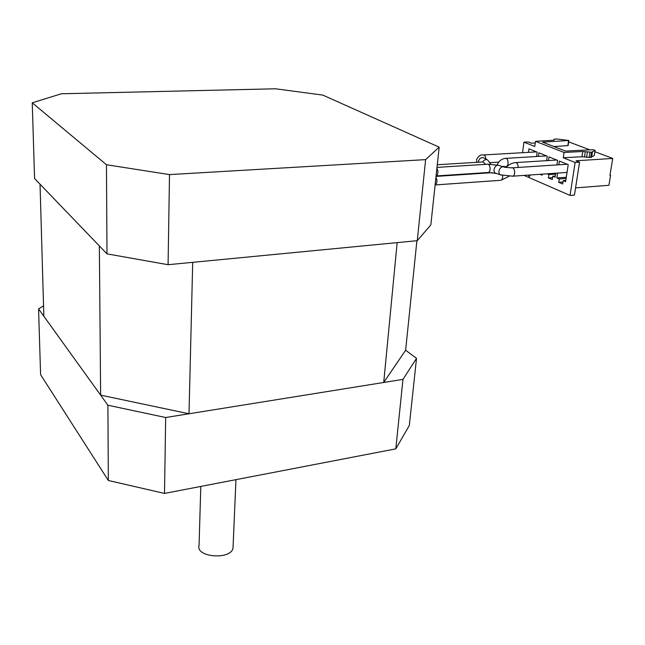 <?xml version="1.0" encoding="UTF-8"?>
<svg xmlns="http://www.w3.org/2000/svg" width="645" height="645" viewBox="0 0 645 645"><rect width="100%" height="100%" fill="white"/><g stroke="black" fill="none" stroke-linecap="round" stroke-linejoin="round"><path stroke-width="0.97" d="M100.636 395.143L99.346 245.922L40.038 184.212L43.852 316.252L100.636 395.143L189.009 413.768L192.702 262.338L397.159 242.625L383.719 382.477L189.009 413.768M383.719 382.477L405.632 350.227L416.904 240.722M275.56 88.792L61.396 93.767L32.25 102.813L106.457 164.733L169.498 174.593L425.619 159.629L439.172 147.149L322.79 95.097L275.56 88.792M32.25 102.813L34.572 178.528L106.989 253.872L168.079 264.708L417.267 240.682L430.836 224.879L439.172 147.149M417.267 240.682L425.619 159.629M168.079 264.708L169.498 174.593M106.989 253.872L106.457 164.733M487.499 172.537L436.27 175.94C438.245 174.102 438.455 171.538 436.907 168.264C438.455 171.538 438.245 174.102 436.27 175.94L436.084 175.956M500.085 180.35L435.319 184.93C437.27 183.099 437.479 180.56 435.939 177.302C437.479 180.56 437.27 183.099 435.319 184.93L435.117 184.938M200.805 486.427L199.063 545.388C195.25 557.353 230.942 560.223 233.014 548.121L233.111 545.968M405.632 350.227L416.517 358.354L402.972 379.381L165.684 417.517L107.892 405.221L38.571 308.923L43.546 305.859M402.972 379.381L395.804 448.864L409.325 425.45L416.517 358.354M395.804 448.864L164.499 493.425L165.684 417.517M164.499 493.425L108.336 480.485L107.892 405.221M108.336 480.485L40.595 374.656L38.571 308.923M535.277 142.997L531.448 143.198L528.263 141.948L523.966 142.174L522.531 152.696M609.968 175.093L610.581 175.335L609.92 175.384L612.75 158.444L594.892 151.72M589.885 149.842L568.697 141.868M612.75 158.444L576.017 160.782L579.565 162.177L575.122 162.467L563.262 157.759L581.959 156.743L590.731 157.477L594.263 155.477M610.581 175.335L608.92 185.3L575.566 187.88M553.886 146.536L568.132 145.577L568.898 140.497L556.482 138.949L553.974 139.28L554.265 140.005L553.337 140.263L535.511 141.311L564.061 152.462L563.262 157.759M535.511 141.311L534.786 146.463L523.966 142.174M529.795 175.005L529.593 176.424L528.924 176.472L528.707 175.077M524.079 175.4L570.043 195.427L575.122 162.467M557.603 173.078L556.877 177.947L559.247 178.947L558.747 182.309L562.706 184.002L563.222 180.632L565.625 181.648L568.213 164.628L559.384 161.081L558.828 164.806M547.073 173.811L548.895 174.577L548.411 177.899L552.281 179.552L552.773 176.214L555.127 177.206L555.716 173.215M556.941 164.927L557.619 160.371L549 156.904L548.468 160.557M546.629 160.669L547.274 156.211L538.857 152.825L538.349 156.404M539.962 174.303L542.098 175.206L542.251 174.142M536.559 156.517L537.172 152.147L528.948 148.842L528.465 152.357M579.565 162.177L574.445 195.072L570.043 195.427M564.061 152.462L582.782 151.486L591.57 152.22L595.109 150.325L592.892 149.688L565.609 151.091L542.542 142.134L568.898 140.497M555.587 174.11L548.895 174.577M555.297 176.037L552.773 176.214M566.286 177.278L556.877 177.947M566.108 178.455L559.247 178.947M565.81 180.439L563.222 180.632M552.572 177.609L548.411 177.899M563.012 181.995L558.747 182.309M529.126 175.045L528.924 176.472M504.471 166.354L502.068 166.483M582.782 151.486L581.959 156.743M585.321 151.696L584.491 156.953M587.41 152.107L586.579 157.364M589.99 152.317L589.159 157.573M591.57 152.22L590.731 157.477M592.433 152.043L591.594 157.291M595.085 150.35L594.247 155.566M568.6 140.578L567.834 145.665M496.481 173.473L488.321 172.481C491.361 171.562 490.095 162.935 487.112 164.257L437.004 167.386M501.367 175.15L495.562 173.158C491.772 171.239 495.658 163.282 499.278 165.555L503.269 166.878M500.456 174.835C496.65 172.908 500.568 164.91 504.205 167.192L511.566 167.877C514.67 166.507 516 175.214 512.831 176.174L500.456 174.835M511.985 176.238L567.028 172.433M509.139 176.27L500.907 180.286C502.262 179.552 502.85 177.947 502.665 175.496M518.137 167.45C518.072 164.104 517.048 162.508 515.065 162.645C511.622 163.104 508.591 164.725 505.97 167.506M505.624 166.555L506.285 166.475C509.34 165.58 508.123 157.122 505.124 158.404C501.383 159.001 498.738 161.177 497.174 164.943M485.733 164.346L483 161.943L437.286 164.733M490.708 164.177L487.765 160.073C485.935 159.073 484.234 159.702 482.662 161.959M487.152 159.726L484.048 158.009C481.291 156.969 479.372 158.267 478.292 161.903L478.276 162.234M485.887 159.033C485.612 156.138 484.645 154.784 482.984 154.977C480.727 154.405 478.574 155.945 476.534 159.605L476.905 162.314M233.014 548.121L235.965 479.654M595.109 150.325L594.279 155.542M498.359 165.249L487.91 164.201M512.444 167.821L567.286 164.257M492.264 172.65L436.036 176.399M515.919 162.588L556.788 160.033M507.051 166.426L505.011 167.345M505.954 158.356L546.541 155.913M490.273 162.637L498.746 162.113M483.774 154.937L536.527 151.889"/></g></svg>

